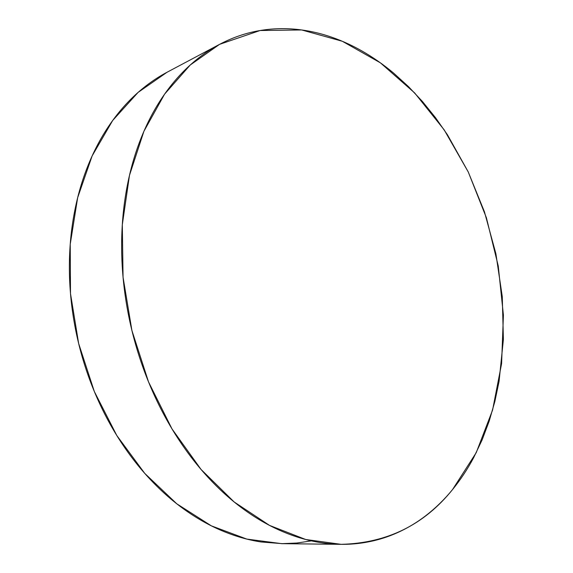 <?xml version="1.0" encoding="UTF-8"?>
<svg xmlns="http://www.w3.org/2000/svg" width="573" height="573" viewBox="0 0 573 573"><rect width="100%" height="100%" fill="white"/><g stroke="black" fill="none" stroke-linecap="round" stroke-linejoin="round"><path stroke-width="0.86" d="M167.259 72.141L219.588 44.343L260.042 30.527L301.649 29.954L342.325 41.27L380.4 62.837L414.651 92.926L444.161 129.827L468.248 171.957L486.42 217.819L498.252 265.994L503.409 315.078L501.597 363.611L492.587 410.046L476.227 452.663L452.555 489.55C424.106 524.897 386.968 543.161 341.136 544.336L305.703 539.494L269.546 525.412L234.121 501.941L201.051 469.452L171.993 428.905L148.522 381.89L131.919 330.528L123.059 277.268L122.307 224.723L129.477 175.345L143.916 131.274L164.594 94.137L190.236 65.007L219.48 44.4L167.044 72.248L138.1 92.396L112.695 120.466L92.138 155.906L77.656 197.678L70.228 244.227L70.493 293.584L78.637 343.471L94.33 391.524L116.77 435.473L144.754 473.398L176.806 503.825L211.344 525.842L246.805 539.086L281.766 543.67L296.8 543.039L311.397 540.869M167.044 72.248C155.72 78.257 145.012 85.936 134.913 95.283C124.821 104.651 115.646 115.603 107.395 128.144C99.15 140.7 92.117 154.638 86.301 169.937C80.492 185.265 76.145 201.624 73.244 219.008C70.372 236.413 69.097 254.391 69.426 272.941C69.784 291.499 71.775 310.1 75.407 328.744C79.06 347.381 84.252 365.51 90.985 383.122C97.732 400.728 105.804 417.316 115.194 432.88C124.592 448.43 134.999 462.554 146.416 475.261C157.833 487.938 169.902 498.925 182.608 508.222C195.321 517.491 208.3 524.94 221.565 530.577C234.815 536.185 248.009 539.988 261.138 541.972L282.697 543.677M219.48 44.4C230.919 38.355 242.68 34.065 254.763 31.536C266.839 29.015 278.972 28.141 291.163 28.915C303.339 29.696 315.358 31.959 327.204 35.705C339.044 39.458 350.54 44.501 361.692 50.839C372.837 57.178 383.502 64.62 393.687 73.158L408.513 86.652L422.451 101.514L435.444 117.594L447.441 134.777L468.22 171.9L484.464 211.874L495.896 253.76L502.27 296.613L503.395 339.474L499.076 381.332L494.836 401.558L489.192 421.119L482.137 439.863L473.67 457.626C467.547 469.144 460.513 479.787 452.555 489.55C444.584 499.312 435.752 507.95 426.054 515.471C416.342 522.984 405.863 529.13 394.611 533.907C383.344 538.67 371.469 541.822 358.97 543.369C346.457 544.902 333.558 544.629 320.25 542.552C306.942 540.446 293.519 536.414 279.989 530.448C266.445 524.46 253.144 516.517 240.087 506.632C227.023 496.719 214.581 484.994 202.77 471.443C190.952 457.87 180.151 442.764 170.346 426.133C160.562 409.48 152.11 391.739 144.998 372.916C137.907 354.071 132.392 334.696 128.452 314.792C124.534 294.88 122.307 275.047 121.763 255.279C121.24 235.517 122.371 216.408 125.158 197.95C127.965 179.507 132.27 162.209 138.072 146.051C143.887 129.921 150.95 115.288 159.251 102.152C167.567 89.051 176.821 77.656 187.02 67.979C197.219 58.331 208.035 50.467 219.48 44.4M341.136 544.336L281.766 543.67M219.581 44.35L167.151 72.191"/></g></svg>
